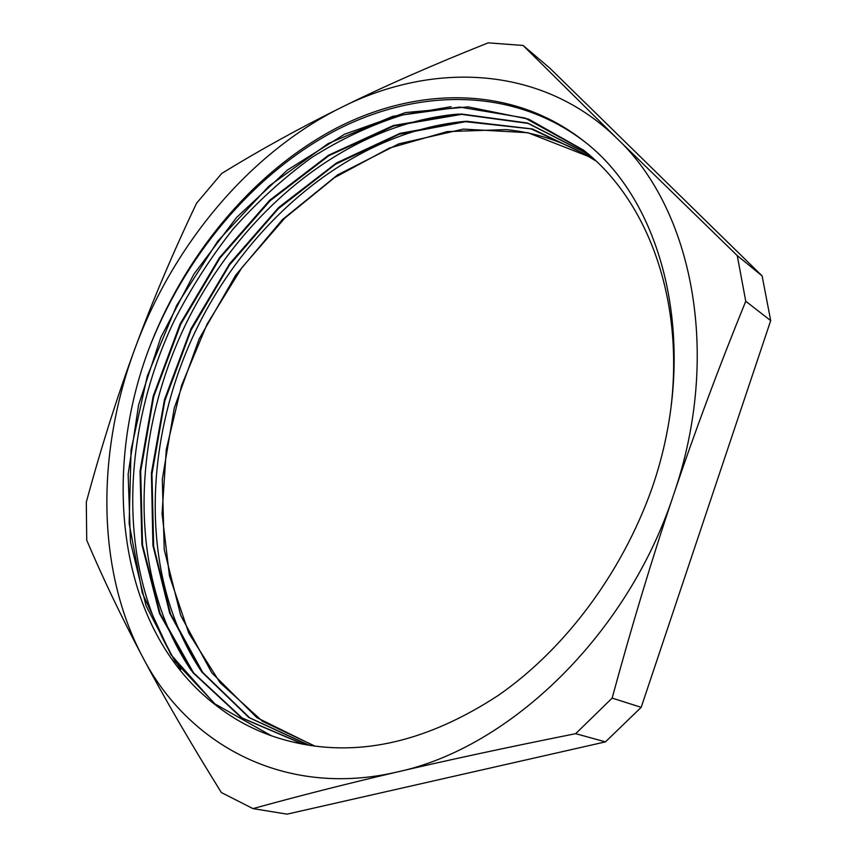 <?xml version="1.0" encoding="UTF-8"?>
<svg xmlns="http://www.w3.org/2000/svg" width="857" height="857" viewBox="0 0 857 857"><rect width="100%" height="100%" fill="white"/><g stroke="black" fill="none" stroke-linecap="round" stroke-linejoin="round"><path stroke-width="1.29" d="M217.078 706.136C239.917 723.929 266.077 736.109 295.579 742.644L297.143 742.976C361.365 756.935 428.404 741.08 498.281 695.402C564.913 649.263 621.796 573.162 651.931 488.458C700.694 348.006 665.236 203.398 584.27 141.426C512.507 84.597 415.741 85.979 333.277 129.761C250.63 174.389 182.948 257.518 147.779 351.863C100.29 481.527 120.473 633.677 217.078 706.136L175.074 661.561L146.033 605.728L130.489 542.106L128.154 474.167L138.598 404.975L160.837 337.369L193.971 274.026L236.628 217.399L287.416 170.04L344.471 134.26L405.597 112.546L468.093 106.879L528.63 119.144L583.478 150.104C646.274 199.21 683.8 296.115 671.245 405.082M303.378 744.294L241.513 717.834L192.932 672.681L159.477 613.462L141.93 544.795L140.034 471.082L153.167 396.266L180.099 323.967L219.531 257.582L269.666 200.27L328.499 155.246L393.384 125.508L461.12 113.981L527.644 123.022L588.266 154.046M308.874 745.269L248.873 717.534L201.898 672.07L169.707 613.237L152.942 545.534L151.41 473.075L164.469 399.683L190.961 328.799L229.633 263.71L278.771 207.405L336.426 163.001L400.09 133.338L466.69 121.266L532.411 128.957L592.712 157.945M314.594 746.115L256.95 717.695L211.765 672.766L180.666 615.315L164.223 549.551L162.305 479.245L174.271 407.986L199.156 338.954L235.707 275.204L282.456 219.563L337.562 174.903L398.794 143.847L463.358 129.096L527.869 132.706L588.181 156.328L596.129 161.095M148.315 350.406C184.116 257.271 251.679 175.428 334.005 131.314C416.159 88.11 512.347 86.439 584.635 141.726M180.848 669.424C116.723 576.525 118.994 436.62 174.067 320.979C190.832 288.338 210.468 257.753 232.965 229.215C256.929 202.188 283.078 178.352 311.412 157.709C340.722 139.134 371.242 124.843 402.972 114.87L451.061 106.707M191.55 670.881C128.357 578.55 130.446 440.53 184.737 326.324C239.499 212.354 345.8 123.569 458.409 114.067M201.877 672.038C139.798 580.253 141.78 444.194 195.3 331.509C249.237 219.081 354.016 131.464 465.437 121.319M315.172 746.201L262.574 721.369L220.035 682.654L188.776 633.141L169.45 575.85L162.059 513.686L166.301 449.411L181.577 385.436L207.073 324.15L241.867 267.684L284.77 218.149L334.487 177.645L389.303 148.111L447.247 131.592L505.919 129.611C530.912 131.999 554.758 138.92 577.447 150.371M297.143 742.987L295.579 742.644M271.712 735.938L214.496 703.661L170.854 654.566L142.294 592.969L129.128 523.402L131.078 449.839L147.297 376.062L176.671 305.403L217.785 241.096L268.959 186.13L328.145 143.58L392.795 116.284L459.695 107.071L524.977 118.009L583.96 150.553L594.297 159.391M303.967 744.401L242.145 717.962L193.543 672.82L160.13 613.612L142.541 544.988L140.687 471.307L153.746 396.523L180.709 324.278L220.078 257.893L270.223 200.656L329.002 155.599L393.888 125.925L461.58 114.367L528.116 123.408L588.695 154.421M309.548 745.376L249.655 717.812L202.734 672.456L170.5 613.88L153.649 546.359L151.968 474.135L164.79 400.894L191.057 330.149L229.43 265.059L278.279 208.754L335.644 164.148L399.062 134.26L465.49 121.683L531.115 128.893L591.534 157.12M523.07 45.453L549.68 68.003L762.119 275.922L737.256 255.6L617.169 138.62L523.07 45.453L488.169 42.85C432.367 65.068 383.625 86.514 341.922 107.157C299.95 127.897 259.875 149.996 221.717 173.457L196.596 203.184C173.007 252.686 152.482 301.096 135.02 348.403C117.538 395.655 101.297 446.915 86.3 502.181L86.728 540.21C102.872 578.164 121.469 617.04 142.53 656.826C163.398 696.334 189.676 741.584 221.363 792.554L252.997 808.612C298.536 796.035 346.71 783.791 397.53 771.911C447.975 760.095 507.355 747.336 575.679 733.667L605.46 741.873L287.074 814.15L252.997 808.612M770.7 320.625L641.186 707.325L612.144 698.112C631.984 625.117 652.509 557.2 673.72 494.36C694.931 431.435 718.937 367.064 745.751 301.246L770.7 320.625L762.119 275.922M745.751 301.246L737.256 255.6M641.186 707.325L605.46 741.873M575.679 733.667L612.144 698.112M341.922 107.157C433.567 61.168 542.513 65.336 617.169 138.62C692.477 209.472 721.958 354.444 673.72 494.36C627.902 634.705 509.604 748.043 397.53 771.911C284.599 798.456 187.822 744.529 142.53 656.826C96.07 568.984 96.541 452.089 135.02 348.403C173.296 244.524 249.441 152.835 341.922 107.157"/></g></svg>
